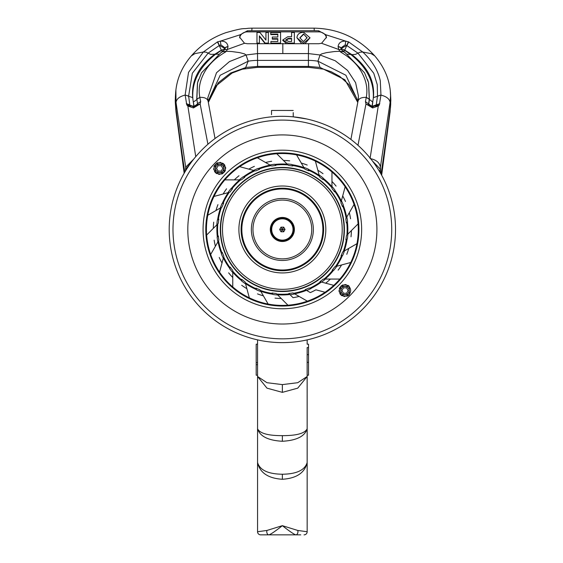 <?xml version="1.0" encoding="UTF-8"?>
<svg xmlns="http://www.w3.org/2000/svg" width="563" height="563" viewBox="0 0 563 563"><rect width="100%" height="100%" fill="white"/><g stroke="black" fill="none" stroke-linecap="round" stroke-linejoin="round"><path stroke-width="0.84" d="M282.359 198.472A31 31 0 0 0 251.358 229.472A31 31 0 0 0 282.359 260.472A31 31 0 0 0 313.359 229.472A31 31 0 0 0 282.359 198.472M282.359 270.74A41.268 41.268 0 0 1 241.091 229.472A41.268 41.268 0 0 1 282.359 188.204A41.268 41.268 0 0 1 323.626 229.472A41.268 41.268 0 0 1 282.359 270.74A41.268 41.268 0 0 0 323.626 229.472A41.268 41.268 0 0 0 282.359 188.204M282.359 218.134A11.33 11.33 0 0 0 271.021 229.472A11.33 11.33 0 0 0 282.359 240.802A11.33 11.33 0 0 0 293.689 229.472A11.33 11.33 0 0 0 282.359 218.134M281.014 227.149L283.703 227.149L285.04 229.472L283.703 227.149L281.014 227.149L279.677 229.472L281.014 231.794L279.677 229.472L282.359 229.472L281.014 227.149M271.697 229.472A10.662 10.662 0 0 1 282.359 218.81A10.662 10.662 0 0 1 293.02 229.472A10.662 10.662 0 0 1 282.359 240.134A10.662 10.662 0 0 1 271.697 229.472M281.014 231.794L283.703 231.794L281.014 231.794L282.359 229.472L283.703 231.794L285.04 229.472L282.359 229.472L283.703 227.149M282.359 169.618A59.854 59.854 0 0 1 342.213 229.472A59.854 59.854 0 0 1 282.359 289.326A59.854 59.854 0 0 1 222.505 229.472A59.854 59.854 0 0 1 282.359 169.618M282.359 291.184A61.719 61.719 0 0 1 220.64 229.472A61.719 61.719 0 0 1 282.359 167.753A61.719 61.719 0 0 1 344.07 229.472A61.719 61.719 0 0 1 282.359 291.184M326.786 272.774A62.036 62.036 0 0 0 325.66 185.044A62.036 62.036 0 0 0 237.931 186.17A62.036 62.036 0 0 0 239.057 273.899A62.036 62.036 0 0 0 326.786 272.774M235.784 184.073A65.041 65.041 0 0 0 231.604 188.795A65.041 65.041 0 0 1 240.288 179.871M243.863 177.049A65.041 65.041 0 0 1 254.56 170.673M258.741 168.872A65.041 65.041 0 0 1 270.726 165.48M275.23 164.825A65.041 65.041 0 0 1 287.686 164.649M292.204 165.184A65.041 65.041 0 0 1 304.28 168.238M308.51 169.92A65.041 65.041 0 0 1 319.383 176.001M323.028 178.717A65.041 65.041 0 0 1 331.959 187.402M334.781 190.977A65.041 65.041 0 0 1 341.157 201.674M342.958 205.854A65.041 65.041 0 0 1 346.351 217.839M347.005 222.343A65.041 65.041 0 0 1 347.181 234.799M346.646 239.317A65.041 65.041 0 0 1 343.592 251.394M341.91 255.623A65.041 65.041 0 0 1 335.829 266.496M333.113 270.141A65.041 65.041 0 0 1 324.429 279.072A65.041 65.041 0 0 0 328.933 274.871M320.854 281.894A65.041 65.041 0 0 1 310.157 288.27A65.041 65.041 0 0 0 320.854 281.894M305.976 290.072A65.041 65.041 0 0 1 293.992 293.464A65.041 65.041 0 0 0 305.976 290.072M289.488 294.118A65.041 65.041 0 0 1 277.031 294.294A65.041 65.041 0 0 0 289.488 294.118M272.513 293.759A65.041 65.041 0 0 1 260.437 290.705A65.041 65.041 0 0 0 272.513 293.759M256.207 289.023A65.041 65.041 0 0 1 245.334 282.943A65.041 65.041 0 0 0 256.207 289.023M241.682 280.226A65.041 65.041 0 0 1 232.758 271.542A65.041 65.041 0 0 0 241.682 280.226M229.936 267.967A65.041 65.041 0 0 1 223.56 257.27A65.041 65.041 0 0 0 229.936 267.967M221.759 253.09A65.041 65.041 0 0 1 218.367 241.105A65.041 65.041 0 0 0 221.759 253.09M217.712 236.601A65.041 65.041 0 0 1 217.536 224.144A65.041 65.041 0 0 0 217.712 236.601M218.071 219.626A65.041 65.041 0 0 1 221.125 207.55A65.041 65.041 0 0 0 218.071 219.626M222.807 203.32A65.041 65.041 0 0 1 228.888 192.447A65.041 65.041 0 0 0 222.807 203.32M323.324 279.072L330.382 279.072L323.324 279.072A64.33 64.33 0 0 1 319.974 281.655L333.775 285.357A75.942 75.942 0 0 1 218.233 188.795A75.942 75.942 0 0 1 354.831 252.161A75.942 75.942 0 0 1 333.775 285.357L325.717 283.196A69.038 69.038 0 0 0 330.382 279.072L339.862 279.072M306.694 290.48A65.681 65.681 0 0 0 311.107 288.53L309.094 287.982A64.33 64.33 0 0 1 305.188 289.614L310.333 292.584A69.038 69.038 0 0 0 315.906 289.811L325.062 292.267M293.034 292.908L299.143 296.441L293.034 292.908A64.33 64.33 0 0 1 288.84 293.478L293.041 297.679A69.038 69.038 0 0 0 299.143 296.441L307.356 301.177M276.257 293.513A64.33 64.33 0 0 1 272.056 292.971L272.921 294.47A65.681 65.681 0 0 0 277.728 294.991L287.946 305.202M259.888 289.748A64.33 64.33 0 0 1 255.975 288.143L256.418 289.818A65.681 65.681 0 0 0 260.929 291.564L259.888 289.748M245.053 281.88A64.33 64.33 0 0 1 241.682 279.311L241.682 281.043A65.681 65.681 0 0 0 245.595 283.9L249.332 297.848M232.758 270.437A64.33 64.33 0 0 1 230.168 267.087L229.725 268.762A65.681 65.681 0 0 0 232.758 272.527L232.758 286.975M223.842 256.207A64.33 64.33 0 0 1 222.216 252.301L221.343 253.8A65.681 65.681 0 0 0 223.3 258.227L219.563 272.175M218.916 240.148A64.33 64.33 0 0 1 218.353 235.953L217.128 237.178A65.681 65.681 0 0 0 217.874 241.956L210.653 254.469M218.317 223.37A64.33 64.33 0 0 1 218.859 219.169L217.353 220.034A65.681 65.681 0 0 0 216.839 224.841L206.628 235.06M222.075 207.001A64.33 64.33 0 0 1 223.687 203.081L222.012 203.532A65.681 65.681 0 0 0 220.267 208.043L222.075 207.001M229.95 192.166A64.33 64.33 0 0 1 232.512 188.795L230.781 188.795A65.681 65.681 0 0 0 227.931 192.708L213.975 196.445M241.386 179.871A64.33 64.33 0 0 1 244.743 177.282L243.068 176.838A65.681 65.681 0 0 0 239.296 179.871L224.855 179.871M255.623 170.955A64.33 64.33 0 0 1 259.529 169.322L258.03 168.457A65.681 65.681 0 0 0 253.603 170.413L239.655 166.676M271.676 166.029A64.33 64.33 0 0 1 275.87 165.466L274.645 164.241A65.681 65.681 0 0 0 269.867 164.987L257.361 157.767M288.46 165.431A64.33 64.33 0 0 1 292.661 165.972L291.796 164.466A65.681 65.681 0 0 0 286.982 163.953L276.771 153.741M304.829 169.189A64.33 64.33 0 0 1 308.742 170.8L308.299 169.125A65.681 65.681 0 0 0 303.781 167.38L296.56 154.874M319.664 177.064A64.33 64.33 0 0 1 323.028 179.625L323.028 177.894A65.681 65.681 0 0 0 319.122 175.044L319.664 177.064M331.959 188.499A64.33 64.33 0 0 1 334.542 191.849L334.992 190.181A65.681 65.681 0 0 0 331.959 186.409L331.959 171.968M340.868 202.736A64.33 64.33 0 0 1 342.501 206.642L343.367 205.143A65.681 65.681 0 0 0 341.41 200.717L345.154 186.768M347.589 221.773A65.681 65.681 0 0 0 346.843 216.987L345.795 218.789A64.33 64.33 0 0 1 346.365 222.983L347.582 221.766M346.4 235.573A64.33 64.33 0 0 1 345.858 239.775L347.357 238.909A65.681 65.681 0 0 0 347.878 234.095L358.089 223.884M342.635 251.942A64.33 64.33 0 0 1 341.03 255.855L342.705 255.412A65.681 65.681 0 0 0 344.443 250.901L356.956 243.673M334.767 266.778A64.33 64.33 0 0 1 332.198 270.141L333.936 270.141A65.681 65.681 0 0 0 336.787 266.236L350.735 262.499M216.839 224.848L213.328 228.353A69.038 69.038 0 0 1 213.708 222.139M217.065 224.616A65.47 65.47 0 0 0 217.318 236.988M217.874 241.963L215.39 246.256A69.038 69.038 0 0 1 214.151 240.155M218.036 241.682A65.47 65.47 0 0 0 221.477 253.568M223.3 258.227L222.019 263.02A69.038 69.038 0 0 1 219.239 257.446M223.384 257.917A65.47 65.47 0 0 0 229.788 268.502M232.758 272.527L232.758 277.496A69.038 69.038 0 0 1 228.634 272.83M232.758 272.211A65.47 65.47 0 0 0 241.682 280.775M245.595 283.9L246.876 288.692A69.038 69.038 0 0 1 241.682 285.258M245.51 283.59A65.47 65.47 0 0 0 256.348 289.558M260.929 291.564L268.15 304.069M272.788 294.238A65.47 65.47 0 0 1 260.768 291.282L263.414 295.856A69.038 69.038 0 0 1 257.509 293.886M277.735 294.991L281.24 298.503A69.038 69.038 0 0 1 275.026 298.123M277.503 294.766A65.47 65.47 0 0 0 289.875 294.512M294.569 293.795A65.47 65.47 0 0 0 306.455 290.346M311.114 288.523L310.804 288.446A65.47 65.47 0 0 0 321.389 282.035M309.094 287.982L310.804 288.446M345.795 218.789L354.064 204.475M319.122 175.044L315.386 161.088M217.585 219.901A65.47 65.47 0 0 1 220.548 207.881L207.761 215.263M220.267 208.043L215.967 210.527A69.038 69.038 0 0 1 217.944 204.622M228.24 192.623A65.47 65.47 0 0 0 222.272 203.461M227.931 192.708L223.131 193.989A69.038 69.038 0 0 1 226.572 188.795M239.62 179.871A65.47 65.47 0 0 0 231.048 188.795M239.296 179.871L234.335 179.871A69.038 69.038 0 0 1 239.001 175.747M253.913 170.498A65.47 65.47 0 0 0 243.329 176.902M253.603 170.413L248.811 169.132A69.038 69.038 0 0 1 254.385 166.352M270.149 165.149A65.47 65.47 0 0 0 258.262 168.59M269.867 164.987L265.567 162.503A69.038 69.038 0 0 1 271.669 161.264M287.214 164.178A65.47 65.47 0 0 0 274.835 164.431M286.982 163.953L283.471 160.441A69.038 69.038 0 0 1 289.685 160.821M303.943 167.661A65.47 65.47 0 0 0 291.93 164.699M303.781 167.38L301.304 163.08A69.038 69.038 0 0 1 307.208 165.058M319.207 175.353A65.47 65.47 0 0 0 308.362 169.386M331.959 186.733A65.47 65.47 0 0 0 323.028 178.161M331.959 186.409L331.959 181.448A69.038 69.038 0 0 1 336.083 186.114M341.333 201.026A65.47 65.47 0 0 0 334.922 190.442M341.41 200.717L342.698 195.924A69.038 69.038 0 0 1 345.478 201.498M346.681 217.262A65.47 65.47 0 0 0 343.233 205.375M346.843 216.98L349.327 212.68A69.038 69.038 0 0 1 350.566 218.782M347.652 234.321A65.47 65.47 0 0 0 347.399 221.949M347.878 234.095L351.389 230.584A69.038 69.038 0 0 1 351.009 236.798M344.169 251.056A65.47 65.47 0 0 0 347.125 239.043M344.443 250.901L348.743 248.417A69.038 69.038 0 0 1 346.773 254.321M336.477 266.32A65.47 65.47 0 0 0 342.445 255.475M336.787 266.236L341.579 264.955A69.038 69.038 0 0 1 338.145 270.141M325.097 279.072A65.47 65.47 0 0 0 333.662 270.141M227.522 176.022A76.568 76.568 0 0 0 228.909 284.301A76.568 76.568 0 0 0 337.188 282.915A76.568 76.568 0 0 0 335.801 174.636A76.568 76.568 0 0 0 227.522 176.022M225.58 174.129A79.284 79.284 0 0 0 227.016 286.25A79.284 79.284 0 0 0 339.137 284.815A79.284 79.284 0 0 0 337.701 172.693A79.284 79.284 0 0 0 225.58 174.129M349.313 294.731L349.201 286.278L340.749 286.391L340.861 294.843L349.313 294.731A5.975 5.975 0 0 1 346.85 296.251M223.961 172.552L223.856 164.1L215.404 164.213L215.509 172.665L223.961 172.552M339.82 293.485A5.975 5.975 0 0 0 342.22 295.835M343.761 296.398A5.975 5.975 0 0 0 344.88 296.532M224.897 165.459A5.975 5.975 0 0 0 222.498 163.108M220.956 162.545A5.975 5.975 0 0 0 219.837 162.404M217.867 162.686A5.975 5.975 0 0 0 216.53 163.305M214.524 165.367A5.975 5.975 0 0 0 213.94 166.725M213.708 168.569A5.975 5.975 0 0 0 213.877 169.794M214.482 171.321A5.975 5.975 0 0 0 216.875 173.657M218.444 174.227A5.975 5.975 0 0 0 220.042 174.347M221.548 174.058A5.975 5.975 0 0 0 222.864 173.439M224.827 171.426A5.975 5.975 0 0 0 225.411 170.089M225.657 168.597A5.975 5.975 0 0 0 225.503 167.014M349.201 286.278A5.975 5.975 0 0 0 347.835 285.286M346.273 284.716A5.975 5.975 0 0 0 344.669 284.596M343.17 284.878A5.975 5.975 0 0 0 340.749 286.391M339.883 287.517A5.975 5.975 0 0 0 339.306 288.847M339.06 290.346A5.975 5.975 0 0 0 339.215 291.93M225.291 168.379A5.602 5.602 0 0 1 219.683 173.988A5.602 5.602 0 0 1 214.081 168.379A5.602 5.602 0 0 1 219.683 162.777A5.602 5.602 0 0 1 225.291 168.379M215.566 168.379A4.117 4.117 0 0 0 219.683 172.496A4.117 4.117 0 0 0 223.8 168.379A4.117 4.117 0 0 0 219.683 164.262A4.117 4.117 0 0 0 215.566 168.379M216.565 168.379L218.12 171.089L221.245 171.089L222.807 168.379L221.245 165.677L218.12 165.677L216.565 168.379M350.636 290.557A5.602 5.602 0 0 1 345.035 296.166A5.602 5.602 0 0 1 339.426 290.557A5.602 5.602 0 0 1 345.035 284.955A5.602 5.602 0 0 1 350.636 290.557M340.918 290.557A4.117 4.117 0 0 0 345.035 294.674A4.117 4.117 0 0 0 349.151 290.557A4.117 4.117 0 0 0 345.035 286.44A4.117 4.117 0 0 0 340.918 290.557M341.91 290.557L343.472 293.26L346.59 293.26L348.152 290.557L346.59 287.855L343.472 287.855L341.91 290.557M221.583 301.902A94.549 94.549 0 0 1 209.929 168.696A94.549 94.549 0 0 1 343.134 157.042A94.549 94.549 0 0 1 354.789 290.248A94.549 94.549 0 0 1 221.583 301.902M212.054 313.253A109.37 109.37 0 0 0 366.14 299.776A109.37 109.37 0 0 0 352.663 145.69A109.37 109.37 0 0 0 198.577 159.167A109.37 109.37 0 0 0 212.054 313.253M209.626 316.153A113.149 113.149 0 0 1 195.678 156.739A113.149 113.149 0 0 1 355.091 142.791A113.149 113.149 0 0 1 369.039 302.204A113.149 113.149 0 0 1 209.626 316.153L211.392 317.602L209.626 316.153M342.037 325.604L345.844 323.134L342.037 325.604M349.426 320.6L350.784 319.587L349.426 320.6M356.414 315.027L356.921 314.583M222.681 325.604L219.528 323.577L222.681 325.604M216.459 321.452L213.701 319.411L216.466 321.459M373.142 161.926L374.416 163.678M375.366 165.029L375.725 165.55M376.978 167.415L377.442 168.133M378.104 169.167L378.969 170.568M379.814 171.975L380.264 172.75M380.468 173.101L380.391 167.204L379.729 171.835M380.722 173.538L381.01 174.058M380.792 173.671L381.285 174.544M381.482 174.91L381.165 174.34M379.934 172.172L379.42 171.314M379.342 171.187L378.99 170.603M378.85 170.371L377.386 168.048M375.387 165.058L374.916 164.382M374.247 163.439L373.037 161.792M371.01 159.16L370.412 158.407M367.54 154.994L366.056 153.333M207.184 314.041L207.613 314.421M207.853 314.633L208.282 315.006M198.655 153.333L196.811 155.409M194.953 157.612L194.46 158.217M191.582 161.919L190.195 163.826M189.696 164.53L189.21 165.226M188.999 165.543L187.106 168.4M187.057 168.464L184.608 172.475M184.15 173.27L183.756 173.96M183.447 174.516L183.242 174.882M185.663 170.702L186.62 169.153M293.232 114.732L293.232 116.844L306.673 118.962M293.232 112.6L293.232 116.844M271.528 112.6L271.528 110.454L293.232 110.461M271.528 110.454L271.528 114.725M341.98 285.42A81.762 81.762 0 0 1 339.813 287.644M222.737 173.524L222.737 173.524A81.762 81.762 0 0 1 224.904 171.3M390.25 90.242L390.553 95.816L390.096 102.417L380.391 167.204C379.687 162.658 376.239 159.772 370.06 158.555L378.259 106.048L372.643 107.948L365.971 103.965L357.977 145.296M367.54 79.524L368.54 82.768L369.265 99.187L366.295 97.293L365.436 101.636L365.971 103.965L368.681 105.077M390.039 112.213L381.651 175.213L390.075 112.002L390.835 100.242L390.455 92.592C389.434 79.151 384.184 66.898 374.698 55.828L374.719 55.857C358.335 37.855 338.138 28.622 314.119 28.157L314.281 30.691L247.403 30.789L240.197 34.758L239.648 37.207L244.511 43.267L247.403 43.731L318.7 43.738L321.593 43.281L326.456 37.221L325.907 34.765L318.7 30.796L314.281 30.691M381.045 174.115A578.152 39.206 -85.2 0 0 390.384 107.125L390.096 102.417C389.547 98.905 386.492 96.47 380.94 95.112L379.307 104.95L378.259 106.048L375.605 106.182M325.907 34.765L345.738 41.141L345.239 44.871L340.868 47.996L340.953 48.411L340.868 47.996A2.977 1.534 0.3 0 0 338.089 46.666C338.609 42.788 341.157 40.944 345.738 41.141L348.68 41.936L362.769 52.035C372.199 60.839 378.033 70.445 380.285 80.861L380.954 95.006L377.477 96.139L377.266 84.71L373.769 73.281L357.991 53.168L359.954 52.204L362.769 52.035L371.172 53.64L374.698 55.828M343.493 51.423L344.584 50.29L350.96 54.604C366.985 67.483 374.416 82.191 373.248 98.743L373.396 97.652L380.954 95.006M323.767 69.172L308.517 67.342L308.418 66.406L320.051 67.426L321.628 68.503L331.311 71.79L339.799 76.448L348.94 84.605L356.689 98.286L357.765 102.48M208.331 102.417L218.324 82.684L230.64 73.014L246.059 67.433L257.685 66.413L308.418 66.406L308.418 60.396A49.6 43.379 180 0 1 317.94 61.205L320.051 67.426L344.887 79.749L357.779 102.417M350.904 139.441L358.005 101.15L358.441 96.027L355.612 82.684L347.547 70.403L335.224 60.769L320.051 54.984L308.418 53.576L308.418 60.396L257.685 60.396A49.6 43.379 -0 0 0 248.17 61.205L245.475 68.039L232.139 73.035L216.312 85.632L208.979 99.771L208.338 102.466M326.413 37.869A7.748 6.643 0 0 0 318.7 31.873L318.7 30.796M321.593 43.281L338.82 49.523L338.089 46.828A2.977 1.534 0.3 0 1 340.868 48.158L341.277 49.664L338.82 49.523L339.771 51.289L343.704 51.768L345.119 52.591M368.54 82.768L364.578 72.838L344.718 52.197L341.185 49.495M342.635 51.05L340.904 52.211L339.771 51.289L334.316 51.557L326.413 52.648L321.607 53.914L320.051 54.984L317.94 61.205L345.886 75.238L357.991 101.249M366.295 97.293C367.864 88.996 366.309 80.636 361.622 72.198C357.406 64.513 350.496 57.848 340.904 52.211M368.617 104.957L369.391 99.7L368.638 83.12M373.248 98.743L371.974 106.372L365.436 101.636M341.079 49.262L340.953 48.411M345.239 44.871L346.731 45.519L340.974 48.502L344.739 50.128L348.384 41.789M373.396 97.652C375 81.325 367.815 66.99 351.861 54.639L344.739 50.128M347.61 54.161L351.861 54.639L355.471 54.386L357.991 53.168L346.892 45.603L348.68 41.936M376.204 105.239L376.288 104.845L376.056 105.584L376.288 104.845L371.974 106.372M376.056 105.584L379.307 104.95M372.615 106.871L376.126 105.415M372.488 107.223L372.755 107.955M372.368 107.216L372.643 107.948M372.622 106.871L368.505 104.739L369.244 99.299L366.274 97.399C361.369 97.209 358.603 98.56 357.962 101.474M372.094 106.506L372.108 106.991M372.213 106.414L372.797 102.058M308.637 43.661L308.418 53.576L257.685 53.576L246.059 54.97L229.451 61.592L216.495 72.761L207.726 98.004L208.141 101.453C207.501 98.546 204.735 97.188 199.844 97.378L196.846 99.165L197.564 82.747L198.528 79.601M220.992 52.577L222.406 51.754L226.347 51.275L227.29 49.502L244.511 43.267M223.469 51.043L225.207 52.204L226.347 51.275L231.801 51.543L239.697 52.633L244.504 53.9L246.059 54.97L248.17 61.205L220.168 75.287L208.12 101.234M247.403 30.789L247.403 31.866A7.748 6.643 0 0 0 239.69 37.855M191.307 55.934L194.939 53.619L203.327 52.014L206.149 52.183L208.106 53.147L192.335 73.26L188.619 96.118L185.143 94.985L192.701 97.631L192.891 99.046C191.603 82.353 199.02 67.539 215.15 54.59L221.526 50.276L222.61 51.409M217.431 41.915L220.386 41.12L220.886 44.85L219.218 45.582L217.431 41.915L203.327 52.014L188.528 72.353L185.143 94.985M240.197 34.758L220.386 41.12C224.982 40.951 227.522 42.795 228.022 46.652A2.977 1.534 -0.3 0 0 225.235 47.982L225.031 49.255M225.151 48.411L225.242 48.151A2.977 1.534 179.7 0 1 228.022 46.82L227.29 49.502L224.834 49.65L225.235 47.982L220.886 44.85M217.719 41.768L219.38 45.497L225.137 48.481L221.526 50.276M197.472 83.106L196.719 99.679L193.32 102.058M221.365 52.197L201.533 72.817L197.571 82.747M225.207 52.204C215.735 57.722 208.824 64.386 204.489 72.184C199.774 80.622 198.218 88.989 199.823 97.272M184.777 172.187A578.159 39.206 85.2 0 1 175.719 107.125A76.202 62.915 166.4 0 1 175.374 103.55L176.008 111.812L184.192 173.2M175.374 103.55A76.202 62.915 166.4 0 1 175.269 100.242L175.417 96.308M186.121 169.963L176.008 102.389L175.895 89.883M218.507 54.147L210.625 54.372L208.106 53.147L219.218 45.582L221.365 50.107L214.243 54.618C198.45 66.631 191.265 80.966 192.701 97.631M192.891 99.046L193.883 106.393L189.9 105.218M193.306 102.065L194.136 106.351L197.536 103.944L197.493 104.964M190.505 106.175L187.859 106.041L193.475 107.927L200.139 103.951L200.681 101.621L197.676 103.536L197.536 104.873M197.402 105.267L197.62 104.648L200.139 103.951L207.923 144.248M190.041 105.562L189.808 104.831L190.041 105.562L186.782 104.922L185.157 95.091C179.604 96.456 176.557 98.884 176.008 102.389L176.064 112.234M195.741 156.662L187.859 106.041L186.782 104.922M193.341 107.934L193.609 107.202M197.627 104.662L193.609 106.843L189.97 105.394M193.475 107.927L193.742 107.195M200.681 101.621L199.844 97.378L196.867 99.278L197.536 103.944L196.867 99.278M247.403 31.866L318.7 31.873M301.578 43.576L296.933 37.784L303.415 43.238L310.023 37.812L303.534 32.309C299.439 32.478 297.236 34.301 296.933 37.784M310.023 37.812L305.047 43.618M270.754 32.964L270.754 34.589L277.812 34.589L277.812 37.031L272.302 37.031L272.302 39.164L277.812 39.171L277.812 41.458L270.923 41.458L270.923 43.527M270.754 34.589L270.754 32.457L280.571 32.457L280.571 43.485L280.571 43.084L270.923 43.084L270.923 41.458M256.974 32.457L256.974 43.59L259.388 43.597L259.388 43.084L256.974 43.084L256.974 32.457L259.888 32.457L265.933 40.079L265.933 32.457L268.34 32.457L268.34 43.084L265.103 43.084L265.103 43.569M259.388 43.597L259.388 35.87L260.092 36.764L260.092 37.278L259.388 36.384M260.092 37.278L265.082 43.569M268.34 43.541L268.34 43.084L268.34 43.541M265.933 32.457L265.933 40.079M291.592 32.971L291.592 36.736L291.592 32.457L294.35 32.457L294.35 43.091L288.08 43.084L288.08 43.492M286.419 43.492L282.809 40.473L282.809 39.966L288.08 43.084M294.343 43.52L294.343 43.091L294.343 43.52M303.415 43.238L303.415 43.597M299.861 37.798L303.513 33.935L307.088 37.749L303.45 41.613L299.861 37.798M307.088 38.002L303.513 33.935M303.506 34.449L299.861 38.031M270.754 34.083L277.812 34.083L277.812 34.589M277.812 41.458L277.812 39.171M272.302 39.164L272.302 38.657L277.812 38.657M272.302 38.657L272.302 37.031M277.812 37.031L277.812 34.083M256.974 43.084L256.974 43.59M260.092 36.764L265.103 43.084M282.809 39.966L287.77 36.736L291.592 36.736M291.592 38.361L288.347 38.361L285.737 39.917L288.594 41.465L291.592 41.465L291.592 38.361L291.592 38.875L288.347 38.875L288.347 38.361M291.592 38.875L291.592 41.465M288.347 38.875L285.737 40.43M307.159 344.197L307.159 339.869L307.159 344.197L308.531 344.197L308.531 354.662L307.131 354.662L307.159 531.746L297.743 530.445L282.359 525.673L266.975 530.445L257.558 531.746L257.558 339.869L257.558 344.197L256.186 344.197L256.186 364.711L257.558 364.711L257.558 362.642L256.186 362.642M307.159 462.54L307.159 531.746L307.159 462.54C304.85 472.765 296.581 478.339 282.359 479.275C268.136 478.339 259.867 472.765 257.558 462.54C259.867 470.147 268.136 474.046 282.359 474.229C296.581 474.046 304.85 470.147 307.159 462.54L307.159 428.802L307.159 462.54M308.531 354.662L308.531 375.176L307.152 375.176L307.159 428.802C304.815 436.325 296.546 440.484 282.359 441.265C268.171 440.484 259.902 436.325 257.558 428.802C259.902 433.404 268.171 435.692 282.359 435.649C296.546 435.692 304.815 433.404 307.159 428.802M308.531 347.568L307.138 347.568L307.159 354.662M307.159 360.503L307.159 362.403L308.531 362.403M308.531 375.176L307.159 375.19L308.531 375.19M257.558 376.007L257.558 376.485L266.975 382.706L282.359 384.599L297.736 382.706L307.159 376.485L297.736 388.153L282.359 392.355L266.982 388.153L257.558 376.485L257.558 375.19L256.186 375.19L256.186 364.711M257.558 377.836L257.558 419.569M300.741 534.85L295.821 534.85C293.999 534.357 289.516 531.296 282.359 525.673C275.201 531.296 270.712 534.357 268.896 534.85L260.655 534.85A3.104 3.104 0 0 1 257.558 531.746L257.558 462.54M297.004 534.85L295.821 534.85A3.104 2.118 -90 0 0 297.743 530.445M304.055 534.85A3.104 3.104 90 0 0 307.159 531.746A3.104 3.104 0 0 1 304.055 534.85A3.104 3.104 0 0 0 307.159 531.746M295.821 534.85L268.896 534.85A3.104 2.118 -90 0 1 266.975 530.445M252.97 229.472A29.389 29.389 0 0 1 282.359 200.083A29.389 29.389 0 0 1 311.747 229.472A29.389 29.389 0 0 1 282.359 258.86A29.389 29.389 0 0 1 252.97 229.472M294.386 229.472A12.027 12.027 0 0 1 282.359 241.499A12.027 12.027 0 0 1 270.331 229.472A12.027 12.027 0 0 1 282.359 217.445A12.027 12.027 0 0 1 294.386 229.472M282.359 188.95A40.522 40.522 0 0 1 322.88 229.472A40.522 40.522 0 0 1 282.359 269.994A40.522 40.522 0 0 1 241.837 229.472A40.522 40.522 0 0 1 282.359 188.95M282.359 186.008A43.464 43.464 0 0 0 238.895 229.472A43.464 43.464 0 0 0 282.359 272.935A43.464 43.464 0 0 0 325.822 229.472A43.464 43.464 0 0 0 282.359 186.008M332.789 270.141A64.794 64.794 0 0 1 324.042 279.072M320.544 281.81A64.794 64.794 0 0 1 309.784 288.172M305.702 289.91A64.794 64.794 0 0 1 293.661 293.267M289.262 293.893A64.794 64.794 0 0 1 276.764 294.02M272.351 293.485A64.794 64.794 0 0 1 260.247 290.374M256.123 288.713A64.794 64.794 0 0 1 245.236 282.57M241.682 279.902A64.794 64.794 0 0 1 232.758 271.155M230.021 267.657A64.794 64.794 0 0 1 223.659 256.897M221.921 252.815A64.794 64.794 0 0 1 218.557 240.774M217.937 236.376A64.794 64.794 0 0 1 217.811 223.877M218.345 219.464A64.794 64.794 0 0 1 221.456 207.36M223.117 203.236A64.794 64.794 0 0 1 229.254 192.349M231.921 188.795A64.794 64.794 0 0 1 240.675 179.871M244.166 177.134A64.794 64.794 0 0 1 254.933 170.772M259.015 169.034A64.794 64.794 0 0 1 271.056 165.67M275.455 165.05A64.794 64.794 0 0 1 287.953 164.924M292.366 165.459A64.794 64.794 0 0 1 304.47 168.569M308.594 170.23A64.794 64.794 0 0 1 319.481 176.367M323.028 179.034A64.794 64.794 0 0 1 331.959 187.789M334.696 191.279A64.794 64.794 0 0 1 341.058 202.047M342.797 206.128A64.794 64.794 0 0 1 346.154 218.17M346.78 222.568A64.794 64.794 0 0 1 346.907 235.067M346.372 239.479A64.794 64.794 0 0 1 343.261 251.584M341.6 255.708A64.794 64.794 0 0 1 335.457 266.595M325.414 279.072A65.681 65.681 0 0 1 321.649 282.105M294.843 293.956A65.681 65.681 0 0 1 290.072 294.702M317.842 170.244A69.038 69.038 0 0 1 323.028 173.686M380.321 172.841L380.124 168.956L372.425 160.983M390.835 100.242L390.553 95.816M308.524 67.342L257.587 67.349L257.474 43.654M372.783 102.086L369.244 99.299M377.463 96.238L376.288 104.845L379.786 103.683M358.441 96.027L358.195 99.904M314.119 28.157L251.992 28.15L251.823 30.683M186.311 103.662L189.808 104.831L188.633 96.217M193.834 158.998L185.72 167.176L185.53 170.927M185.91 170.3L185.98 168.928L191.751 161.701M282.823 53.408L282.823 43.485M282.359 441.265L282.359 435.649M282.359 479.275L282.359 474.229M260.655 534.85A3.104 3.104 0 0 1 257.558 531.746M282.359 392.355L282.359 384.599M390.729 103.571L390.44 108.159M257.587 67.349L242.343 69.179M368.645 83.155L368.519 82.684M368.491 104.662L368.709 105.288M251.992 28.15L248.262 28.284C242.083 29.255 245.426 27.165 225.805 32.696C212.11 37.517 200.639 45.23 191.385 55.836M197.585 82.662L197.465 83.134M184.171 173.228L175.719 108.983M175.382 96.836L175.656 92.543M191.413 55.807C181.926 66.87 176.669 79.123 175.656 92.564M215.031 138.533L208.099 101.129M224.883 49.544L221.4 52.176"/></g></svg>
